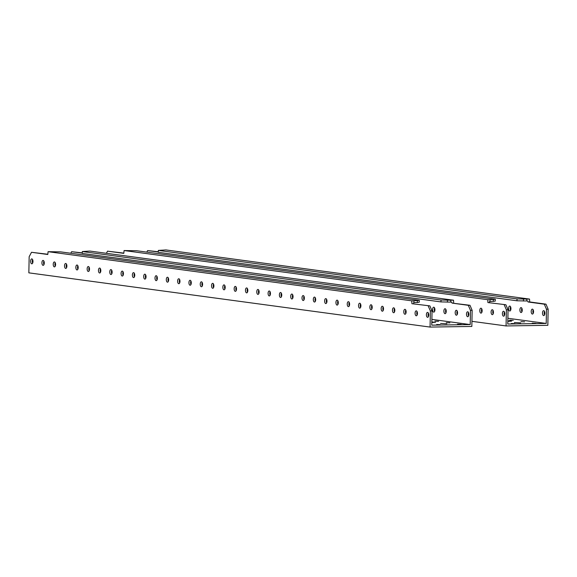 <?xml version="1.0" encoding="UTF-8"?>
<svg xmlns="http://www.w3.org/2000/svg" width="577" height="577" viewBox="0 0 577 577"><rect width="100%" height="100%" fill="white"/><g stroke="black" fill="none" stroke-linecap="round" stroke-linejoin="round"><path stroke-width="0.87" d="M468.538 315.98A2.474 1.176 89.1 0 1 468.171 314.076A2.474 1.176 89.1 0 1 468.488 312.503M468.856 314.415A2.474 1.176 89.1 0 1 467.716 316.73A2.474 1.176 89.1 0 1 466.504 314.097A2.474 1.176 89.1 0 1 467.644 311.782A2.474 1.176 89.1 0 1 468.856 314.415M457.229 314.458A2.474 1.176 89.1 0 1 456.869 312.546A2.474 1.176 89.1 0 1 457.179 310.974M457.547 312.885A2.474 1.176 89.1 0 1 456.407 315.201A2.474 1.176 89.1 0 1 455.195 312.568A2.474 1.176 89.1 0 1 456.335 310.26A2.474 1.176 89.1 0 1 457.547 312.885M445.92 312.929A2.474 1.176 89.1 0 1 445.559 311.017A2.474 1.176 89.1 0 1 445.87 309.445M446.237 311.356A2.474 1.176 89.1 0 1 445.098 313.672A2.474 1.176 89.1 0 1 443.886 311.039A2.474 1.176 89.1 0 1 445.026 308.731A2.474 1.176 89.1 0 1 446.237 311.356M434.618 311.4A2.474 1.176 89.1 0 1 434.25 309.488A2.474 1.176 89.1 0 1 434.56 307.916M434.928 309.827A2.474 1.176 89.1 0 1 433.789 312.143A2.474 1.176 89.1 0 1 432.577 309.51A2.474 1.176 89.1 0 1 433.716 307.202A2.474 1.176 89.1 0 1 434.928 309.827M434.921 321.129L438.57 321.331L434.921 321.129M446.23 322.658L449.88 322.86L446.23 322.658M457.539 324.18L461.182 324.389L457.539 324.18M436.652 324.498L440.301 324.7L436.652 324.498M431.82 322.485L435.585 322.291L431.834 321.952M440.583 323.459L446.894 323.812L440.583 323.459M236.512 289.034A2.474 1.176 -90.9 0 0 235.301 286.401A2.474 1.176 -90.9 0 0 234.161 288.716A2.474 1.176 -90.9 0 0 235.373 291.342A2.474 1.176 -90.9 0 0 236.512 289.034M236.144 287.122A2.474 1.176 -90.9 0 0 235.834 288.688A2.474 1.176 -90.9 0 0 236.202 290.599M225.203 287.505A2.474 1.176 -90.9 0 0 223.991 284.872A2.474 1.176 -90.9 0 0 222.852 287.187A2.474 1.176 -90.9 0 0 224.064 289.813A2.474 1.176 -90.9 0 0 225.203 287.505M224.842 285.593A2.474 1.176 -90.9 0 0 224.525 287.158A2.474 1.176 -90.9 0 0 224.893 289.07M213.894 285.976A2.474 1.176 -90.9 0 0 212.682 283.343A2.474 1.176 -90.9 0 0 211.543 285.658A2.474 1.176 -90.9 0 0 212.762 288.284A2.474 1.176 -90.9 0 0 213.894 285.976M213.533 284.064A2.474 1.176 -90.9 0 0 213.216 285.629A2.474 1.176 -90.9 0 0 213.584 287.541M202.592 284.447A2.474 1.176 -90.9 0 0 201.373 281.814A2.474 1.176 -90.9 0 0 200.241 284.129A2.474 1.176 -90.9 0 0 201.452 286.755A2.474 1.176 -90.9 0 0 202.592 284.447M202.224 282.535A2.474 1.176 -90.9 0 0 201.907 284.1A2.474 1.176 -90.9 0 0 202.275 286.012M191.283 282.918A2.474 1.176 -90.9 0 0 190.071 280.292A2.474 1.176 -90.9 0 0 188.931 282.6A2.474 1.176 -90.9 0 0 190.143 285.233A2.474 1.176 -90.9 0 0 191.283 282.918M190.915 281.006A2.474 1.176 -90.9 0 0 190.598 282.579A2.474 1.176 -90.9 0 0 190.965 284.483M179.974 281.388A2.474 1.176 -90.9 0 0 178.762 278.763A2.474 1.176 -90.9 0 0 177.622 281.071A2.474 1.176 -90.9 0 0 178.834 283.704A2.474 1.176 -90.9 0 0 179.974 281.388M179.606 279.477A2.474 1.176 -90.9 0 0 179.288 281.049A2.474 1.176 -90.9 0 0 179.656 282.961M168.664 279.859A2.474 1.176 -90.9 0 0 167.453 277.234A2.474 1.176 -90.9 0 0 166.313 279.542A2.474 1.176 -90.9 0 0 167.525 282.175A2.474 1.176 -90.9 0 0 168.664 279.859M168.296 277.948A2.474 1.176 -90.9 0 0 167.986 279.52A2.474 1.176 -90.9 0 0 168.347 281.432M157.355 278.33A2.474 1.176 -90.9 0 0 156.143 275.705A2.474 1.176 -90.9 0 0 155.004 278.013A2.474 1.176 -90.9 0 0 156.216 280.646A2.474 1.176 -90.9 0 0 157.355 278.33M156.987 276.426A2.474 1.176 -90.9 0 0 156.677 277.991A2.474 1.176 -90.9 0 0 157.045 279.903M146.046 276.809A2.474 1.176 -90.9 0 0 144.834 274.176A2.474 1.176 -90.9 0 0 143.695 276.484A2.474 1.176 -90.9 0 0 144.906 279.117A2.474 1.176 -90.9 0 0 146.046 276.809M145.685 274.897A2.474 1.176 -90.9 0 0 145.368 276.462A2.474 1.176 -90.9 0 0 145.736 278.374M134.744 275.279A2.474 1.176 -90.9 0 0 133.525 272.647A2.474 1.176 -90.9 0 0 132.385 274.962A2.474 1.176 -90.9 0 0 133.604 277.587A2.474 1.176 -90.9 0 0 134.744 275.279M134.376 273.368A2.474 1.176 -90.9 0 0 134.059 274.933A2.474 1.176 -90.9 0 0 134.427 276.845M123.435 273.75A2.474 1.176 -90.9 0 0 122.223 271.118A2.474 1.176 -90.9 0 0 121.083 273.433A2.474 1.176 -90.9 0 0 122.295 276.058A2.474 1.176 -90.9 0 0 123.435 273.75M123.067 271.839A2.474 1.176 -90.9 0 0 122.75 273.404A2.474 1.176 -90.9 0 0 123.117 275.316M112.126 272.221A2.474 1.176 -90.9 0 0 110.914 269.589A2.474 1.176 -90.9 0 0 109.774 271.904A2.474 1.176 -90.9 0 0 110.986 274.529A2.474 1.176 -90.9 0 0 112.126 272.221M111.758 270.31A2.474 1.176 -90.9 0 0 111.44 271.875A2.474 1.176 -90.9 0 0 111.808 273.786M100.816 270.692A2.474 1.176 -90.9 0 0 99.605 268.06A2.474 1.176 -90.9 0 0 98.465 270.375A2.474 1.176 -90.9 0 0 99.677 273A2.474 1.176 -90.9 0 0 100.816 270.692M100.448 268.781A2.474 1.176 -90.9 0 0 100.138 270.346A2.474 1.176 -90.9 0 0 100.499 272.257M89.507 269.163A2.474 1.176 -90.9 0 0 88.295 266.538A2.474 1.176 -90.9 0 0 87.156 268.846A2.474 1.176 -90.9 0 0 88.368 271.478A2.474 1.176 -90.9 0 0 89.507 269.163M89.139 267.252A2.474 1.176 -90.9 0 0 88.829 268.824A2.474 1.176 -90.9 0 0 89.197 270.728M78.198 267.634A2.474 1.176 -90.9 0 0 76.986 265.009A2.474 1.176 -90.9 0 0 75.847 267.317A2.474 1.176 -90.9 0 0 77.058 269.949A2.474 1.176 -90.9 0 0 78.198 267.634M77.83 265.723A2.474 1.176 -90.9 0 0 77.52 267.295A2.474 1.176 -90.9 0 0 77.888 269.207M66.889 266.105A2.474 1.176 -90.9 0 0 65.677 263.48A2.474 1.176 -90.9 0 0 64.537 265.788A2.474 1.176 -90.9 0 0 65.749 268.42A2.474 1.176 -90.9 0 0 66.889 266.105M66.528 264.194A2.474 1.176 -90.9 0 0 66.211 265.766A2.474 1.176 -90.9 0 0 66.579 267.678M55.587 264.576A2.474 1.176 -90.9 0 0 54.368 261.951A2.474 1.176 -90.9 0 0 53.228 264.259A2.474 1.176 -90.9 0 0 54.447 266.891A2.474 1.176 -90.9 0 0 55.587 264.576M55.219 262.672A2.474 1.176 -90.9 0 0 54.902 264.237A2.474 1.176 -90.9 0 0 55.269 266.148M44.278 263.054A2.474 1.176 -90.9 0 0 43.066 260.422A2.474 1.176 -90.9 0 0 41.926 262.73A2.474 1.176 -90.9 0 0 43.138 265.362A2.474 1.176 -90.9 0 0 44.278 263.054M43.91 261.143A2.474 1.176 -90.9 0 0 43.592 262.708A2.474 1.176 -90.9 0 0 43.96 264.619M32.968 261.525A2.474 1.176 -90.9 0 0 31.757 258.893A2.474 1.176 -90.9 0 0 30.617 261.208A2.474 1.176 -90.9 0 0 31.829 263.833A2.474 1.176 -90.9 0 0 32.968 261.525M32.6 259.614A2.474 1.176 -90.9 0 0 32.283 261.179A2.474 1.176 -90.9 0 0 32.651 263.09M247.821 290.563A2.474 1.176 -90.9 0 0 246.61 287.93A2.474 1.176 -90.9 0 0 245.47 290.238A2.474 1.176 -90.9 0 0 246.682 292.871A2.474 1.176 -90.9 0 0 247.821 290.563M247.454 288.651A2.474 1.176 -90.9 0 0 247.144 290.217A2.474 1.176 -90.9 0 0 247.504 292.128M259.131 292.085A2.474 1.176 -90.9 0 0 257.919 289.459A2.474 1.176 -90.9 0 0 256.779 291.767A2.474 1.176 -90.9 0 0 257.991 294.4A2.474 1.176 -90.9 0 0 259.131 292.085M258.763 290.181A2.474 1.176 -90.9 0 0 258.446 291.746A2.474 1.176 -90.9 0 0 258.813 293.657M270.44 293.614A2.474 1.176 -90.9 0 0 269.228 290.988A2.474 1.176 -90.9 0 0 268.089 293.296A2.474 1.176 -90.9 0 0 269.3 295.929A2.474 1.176 -90.9 0 0 270.44 293.614M270.072 291.702A2.474 1.176 -90.9 0 0 269.755 293.275A2.474 1.176 -90.9 0 0 270.123 295.186M281.749 295.143A2.474 1.176 -90.9 0 0 280.53 292.517A2.474 1.176 -90.9 0 0 279.391 294.825A2.474 1.176 -90.9 0 0 280.61 297.458A2.474 1.176 -90.9 0 0 281.749 295.143M281.381 293.231A2.474 1.176 -90.9 0 0 281.064 294.804A2.474 1.176 -90.9 0 0 281.432 296.715M293.051 296.672A2.474 1.176 -90.9 0 0 291.839 294.046A2.474 1.176 -90.9 0 0 290.7 296.354A2.474 1.176 -90.9 0 0 291.912 298.987A2.474 1.176 -90.9 0 0 293.051 296.672M292.69 294.76A2.474 1.176 -90.9 0 0 292.373 296.333A2.474 1.176 -90.9 0 0 292.741 298.237M304.36 298.201A2.474 1.176 -90.9 0 0 303.149 295.568A2.474 1.176 -90.9 0 0 302.009 297.883A2.474 1.176 -90.9 0 0 303.221 300.509A2.474 1.176 -90.9 0 0 304.36 298.201M303.992 296.289A2.474 1.176 -90.9 0 0 303.682 297.855A2.474 1.176 -90.9 0 0 304.05 299.766M315.669 299.73A2.474 1.176 -90.9 0 0 314.458 297.097A2.474 1.176 -90.9 0 0 313.318 299.413A2.474 1.176 -90.9 0 0 314.53 302.038A2.474 1.176 -90.9 0 0 315.669 299.73M315.302 297.819A2.474 1.176 -90.9 0 0 314.992 299.384A2.474 1.176 -90.9 0 0 315.359 301.295M326.979 301.259A2.474 1.176 -90.9 0 0 325.767 298.626A2.474 1.176 -90.9 0 0 324.627 300.942A2.474 1.176 -90.9 0 0 325.839 303.567A2.474 1.176 -90.9 0 0 326.979 301.259M326.611 299.348A2.474 1.176 -90.9 0 0 326.301 300.913A2.474 1.176 -90.9 0 0 326.661 302.824M338.288 302.788A2.474 1.176 -90.9 0 0 337.076 300.155A2.474 1.176 -90.9 0 0 335.937 302.471A2.474 1.176 -90.9 0 0 337.148 305.096A2.474 1.176 -90.9 0 0 338.288 302.788M337.92 300.877A2.474 1.176 -90.9 0 0 337.603 302.442A2.474 1.176 -90.9 0 0 337.971 304.353M349.597 304.317A2.474 1.176 -90.9 0 0 348.385 301.684A2.474 1.176 -90.9 0 0 347.246 303.992A2.474 1.176 -90.9 0 0 348.458 306.625A2.474 1.176 -90.9 0 0 349.597 304.317M349.229 302.406A2.474 1.176 -90.9 0 0 348.912 303.971A2.474 1.176 -90.9 0 0 349.28 305.882M360.906 305.839A2.474 1.176 -90.9 0 0 359.687 303.213A2.474 1.176 -90.9 0 0 358.548 305.522A2.474 1.176 -90.9 0 0 359.767 308.154A2.474 1.176 -90.9 0 0 360.906 305.839M360.538 303.935A2.474 1.176 -90.9 0 0 360.221 305.5A2.474 1.176 -90.9 0 0 360.589 307.411M372.208 307.368A2.474 1.176 -90.9 0 0 370.997 304.743A2.474 1.176 -90.9 0 0 369.857 307.051A2.474 1.176 -90.9 0 0 371.069 309.683A2.474 1.176 -90.9 0 0 372.208 307.368M371.848 305.457A2.474 1.176 -90.9 0 0 371.53 307.029A2.474 1.176 -90.9 0 0 371.898 308.94M383.517 308.897A2.474 1.176 -90.9 0 0 382.306 306.272A2.474 1.176 -90.9 0 0 381.166 308.58A2.474 1.176 -90.9 0 0 382.378 311.212A2.474 1.176 -90.9 0 0 383.517 308.897M383.15 306.986A2.474 1.176 -90.9 0 0 382.839 308.558A2.474 1.176 -90.9 0 0 383.207 310.469M394.827 310.426A2.474 1.176 -90.9 0 0 393.615 307.801A2.474 1.176 -90.9 0 0 392.475 310.109A2.474 1.176 -90.9 0 0 393.687 312.741A2.474 1.176 -90.9 0 0 394.827 310.426M394.459 308.515A2.474 1.176 -90.9 0 0 394.149 310.087A2.474 1.176 -90.9 0 0 394.509 311.991M406.136 311.955A2.474 1.176 -90.9 0 0 404.924 309.322A2.474 1.176 -90.9 0 0 403.785 311.638A2.474 1.176 -90.9 0 0 404.996 314.263A2.474 1.176 -90.9 0 0 406.136 311.955M405.768 310.044A2.474 1.176 -90.9 0 0 405.451 311.609A2.474 1.176 -90.9 0 0 405.819 313.52M417.445 313.484A2.474 1.176 -90.9 0 0 416.233 310.852A2.474 1.176 -90.9 0 0 415.094 313.167A2.474 1.176 -90.9 0 0 416.305 315.792A2.474 1.176 -90.9 0 0 417.445 313.484M417.077 311.573A2.474 1.176 -90.9 0 0 416.76 313.138A2.474 1.176 -90.9 0 0 417.128 315.049M428.754 315.013A2.474 1.176 -90.9 0 0 427.535 312.381A2.474 1.176 -90.9 0 0 426.403 314.696A2.474 1.176 -90.9 0 0 427.615 317.321A2.474 1.176 -90.9 0 0 428.754 315.013M428.386 313.102A2.474 1.176 -90.9 0 0 428.069 314.667A2.474 1.176 -90.9 0 0 428.437 316.578M470.471 310.354L470.205 324.577L431.769 325.154L432.043 310.931L429.872 305.882L411.92 303.704L411.747 300.826L48.079 251.68L47.797 254.493L31.511 252.293L29.16 256.729L28.85 272.849L430.06 327.072L471.835 326.452L472.145 310.332L469.974 305.283L468.3 305.312L470.471 310.354L472.145 310.332M429.872 305.882L411.92 303.704M70.791 253.245L71.613 251.695L82.28 253.137M71.613 251.695L82.287 252.892M47.826 254.248L31.511 252.293M413.586 303.682L414.026 300.761L411.747 300.826M432.043 310.931L430.37 310.953L430.06 327.072M430.37 310.953L428.199 305.904M470.205 324.577L431.877 319.398M468.3 305.312L452.022 303.105L469.974 305.283M452.022 303.105L451.813 302.132L450.752 302.11L450.788 300.213L453.522 300.206L89.853 251.06L82.309 251.543L441.008 300.018L450.788 300.213M453.688 303.084L453.522 300.206M82.309 251.543L82.273 253.44L440.972 301.915L450.752 302.11M447.442 300.264L447.406 302.16M441.008 300.018L440.972 301.915M414.026 300.761L419.284 300.343L60.592 251.868L48.079 251.68M419.284 300.343L419.248 302.24L413.99 302.658M417.366 300.711L417.33 302.608M502.401 313.563A2.474 1.176 -90.9 0 0 503.62 316.189A2.474 1.176 -90.9 0 0 504.76 313.881A2.474 1.176 -90.9 0 0 503.541 311.248A2.474 1.176 -90.9 0 0 502.401 313.563M504.392 311.969A2.474 1.176 -90.9 0 0 504.074 313.535A2.474 1.176 -90.9 0 0 504.442 315.446M491.099 312.034A2.474 1.176 -90.9 0 0 492.311 314.667A2.474 1.176 -90.9 0 0 493.45 312.352A2.474 1.176 -90.9 0 0 492.239 309.726A2.474 1.176 -90.9 0 0 491.099 312.034M493.083 310.44A2.474 1.176 -90.9 0 0 492.765 312.013A2.474 1.176 -90.9 0 0 493.133 313.917M479.79 310.505A2.474 1.176 -90.9 0 0 481.002 313.138A2.474 1.176 -90.9 0 0 482.141 310.823A2.474 1.176 -90.9 0 0 480.929 308.197A2.474 1.176 -90.9 0 0 479.79 310.505M481.773 308.911A2.474 1.176 -90.9 0 0 481.456 310.484A2.474 1.176 -90.9 0 0 481.824 312.395M513.278 320.314L509.635 320.105L513.278 320.314M524.587 321.843L520.944 321.634L524.587 321.843M535.896 323.372L532.246 323.163L535.896 323.372M515.009 323.683L511.359 323.473L515.009 323.683M507.825 321.353L511.59 321.158L507.832 320.819M520.656 322.875L514.345 322.521L520.656 322.875M510.623 310.267A2.474 1.176 89.1 0 1 510.256 308.356A2.474 1.176 89.1 0 1 510.566 306.791M508.582 308.378A2.474 1.176 89.1 0 1 509.722 306.07A2.474 1.176 89.1 0 1 510.933 308.702A2.474 1.176 89.1 0 1 509.794 311.01A2.474 1.176 89.1 0 1 508.582 308.378M521.925 311.796A2.474 1.176 89.1 0 1 521.565 309.885A2.474 1.176 89.1 0 1 521.875 308.32M519.891 309.907A2.474 1.176 89.1 0 1 521.031 307.599A2.474 1.176 89.1 0 1 522.243 310.224A2.474 1.176 89.1 0 1 521.103 312.539A2.474 1.176 89.1 0 1 519.891 309.907M533.235 313.325A2.474 1.176 89.1 0 1 532.867 311.414A2.474 1.176 89.1 0 1 533.184 309.842M531.201 311.436A2.474 1.176 89.1 0 1 532.34 309.128A2.474 1.176 89.1 0 1 533.552 311.753A2.474 1.176 89.1 0 1 532.412 314.068A2.474 1.176 89.1 0 1 531.201 311.436M544.544 314.854A2.474 1.176 89.1 0 1 544.176 312.943A2.474 1.176 89.1 0 1 544.493 311.371M542.51 312.965A2.474 1.176 89.1 0 1 543.649 310.657A2.474 1.176 89.1 0 1 544.861 313.282A2.474 1.176 89.1 0 1 543.722 315.597A2.474 1.176 89.1 0 1 542.51 312.965M146.796 252.113L147.618 250.569L158.286 252.005M147.618 250.569L158.293 251.76M528.027 301.98L529.693 301.951L529.527 299.074L526.794 299.081L526.758 300.978L527.818 300.999L528.027 301.98L544.306 304.18L546.477 309.222L546.203 323.445L507.774 324.022L508.048 309.799L505.878 304.75L487.918 302.572L487.753 299.701L124.084 250.548L123.803 253.361L107.517 251.161L106.384 253.296M505.878 304.75L487.918 302.572M529.693 301.951L545.979 304.151L548.15 309.2L547.84 325.32L506.065 325.94L471.936 321.331M546.203 323.445L507.883 318.266M529.527 299.074L165.859 249.928L158.314 250.411L158.278 252.308L516.978 300.783L526.758 300.978M544.306 304.18L545.979 304.151M546.477 309.222L548.15 309.2M508.048 309.799L506.375 309.82L506.065 325.94M506.375 309.82L504.204 304.771M123.831 253.115L107.517 251.161M489.592 302.55L489.383 301.569L495.254 301.107L495.29 299.211L136.598 250.735L124.084 250.548M489.996 301.526L490.032 299.629L487.753 299.701M490.032 299.629L495.29 299.211M493.371 299.578L493.335 301.475M526.794 299.081L517.014 298.893L158.314 250.411M517.014 298.893L516.978 300.783M523.447 299.131L523.411 301.028"/></g></svg>

